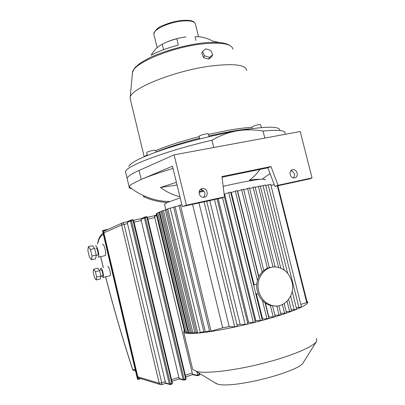 <?xml version="1.0" encoding="UTF-8"?>
<svg xmlns="http://www.w3.org/2000/svg" width="405" height="405" viewBox="0 0 405 405"><rect width="100%" height="100%" fill="white"/><g stroke="black" fill="none" stroke-linecap="round" stroke-linejoin="round"><path stroke-width="0.61" d="M101.675 275.952L103.078 277.471C104.414 276.883 102.131 267.675 100.799 268.267L100.334 270.262M107.72 266.586C109.097 265.979 111.38 275.147 109.998 275.749L109.801 275.795M102.5 275.739L102.617 275.709C103.437 275.344 102.04 269.69 101.22 270.044M98.218 257.261L98.314 257.215C99.974 256.466 97.159 244.969 95.555 245.926L95.479 245.967M102.48 244.336C104.151 243.37 106.96 254.816 105.239 255.58L104.981 255.641M97.681 255.145L97.777 255.109C98.81 254.639 97.063 247.47 96.056 248.047M139.381 378.189L138.586 377.946L137.786 376.817L103.842 232.845C103.695 231.736 104.136 231.007 105.178 230.663L122.386 222.932M144.727 217.09L141.046 218.675L140.95 219.419L179.278 378.979M156.487 214.898L154.518 215.718L154.467 216.447L192.638 374.666M130.79 220.153L127.347 221.682L127.216 222.436L165.696 383.363M91.444 259.797L95.641 258.8L96.223 255.069L94.674 248.462L92.563 245.688L88.366 246.65L87.844 250.417L89.373 256.942L91.444 259.797L92.001 256.061L90.447 249.44L88.366 246.65M96.223 255.069L92.001 256.061M94.674 248.462L90.447 249.44M96.167 279.966L100.359 278.923L100.865 276.018L99.6 270.636L97.853 268.231L93.656 269.249L93.201 272.18L94.446 277.511L96.167 279.966L96.648 277.06L95.383 271.664L93.656 269.249M100.865 276.018L96.648 277.06M99.6 270.636L95.383 271.664M130.501 99.924L130.157 97.889C129.296 89.029 174.692 70.475 211.628 65.914C234.328 63.312 246.017 64.846 246.701 70.51M208.686 59.12L203.583 57.616L201.746 53.359L202.571 51.491L205.791 48.858L210.828 50.468L212.686 54.721L211.825 56.563L208.686 59.12L209.486 57.383L204.414 55.768L203.583 57.616M204.414 55.768L202.571 51.491M212.686 54.721L209.486 57.383M219.626 42.571L212.62 41.047C207.046 37.989 201.305 36.516 195.407 36.632M165.64 42.576C171.902 39.72 178.696 37.832 186.022 36.911M176.838 38.753L178.286 45.102C167.559 47.906 158.507 51.273 151.136 55.202C154.027 50.179 157.717 46.529 162.208 44.261C166.237 42.085 171.112 40.252 176.838 38.753M163.539 49.693L162.208 44.261M251.707 127.342C245.673 127.661 238.074 128.613 228.916 130.213L208.529 134.384M199.255 136.637C181.415 141.229 166.921 145.881 155.773 150.584M147.263 154.73L144.291 156.705M208.909 135.928L230.136 131.564C237.948 130.187 244.686 129.266 250.356 128.8M156.107 151.961C167.508 147.298 182.017 142.707 199.635 138.181M279.789 130.496C280.28 125.99 265.938 126.137 236.758 130.942C213.648 135.027 184.842 142.337 163.478 149.511C141.629 157.064 130.076 162.764 128.82 166.607M131.417 163.539L130.486 164.192M261.336 127.58L260.643 124.816C260.258 124.365 258.294 124.629 254.755 125.616L251.667 127.17M209.096 136.682L208.443 134.045C208.924 133.118 201.194 134.723 199.508 135.908L199.189 136.363M156.133 152.067L155.743 150.457L155.277 150.235C153.475 150.002 146.625 151.829 146.731 152.508L146.752 152.594M125.813 172.96L125.565 171.781C125.018 166.404 165.483 150.944 211.942 140.231C220.204 135.483 228.476 132.389 236.758 130.942C245.045 129.478 253.808 129.509 263.042 131.033C278.868 129.549 286.203 130.435 285.049 133.69M263.042 131.033L264.814 138.075L213.744 147.516L211.942 140.231M316.619 338.377L316.715 341.177C313.865 346.579 291.641 356.076 263.301 363.275C234.986 370.499 206.737 373.81 196.957 371.562L192.669 369.416L192.365 368.165M184.24 330.247L183.723 332.216C184.229 332.819 185.576 333.214 187.763 333.391C190.163 333.583 193.509 333.492 197.807 333.123L200.318 332.566L170.216 208.119L167.746 208.772M213.739 382.031L217.358 384.026C232.374 389.149 300.733 371.633 303.659 362.009L316.507 341.511M253.834 285.91L254.102 284.634L256.795 284.406M275.501 306.003L270.444 305.481C263.847 303.38 259.499 298.632 257.388 291.236C254.315 279.941 261.954 267.705 272.099 267.189M258.704 291.149C260.825 298.581 265.194 303.345 271.806 305.456C284.082 309.304 295.792 295.164 291.924 281.758C289.545 273.689 284.669 268.829 277.293 267.173C265.741 264.723 255.084 278.159 258.704 291.149M164.612 204.672L164.511 204.242L167.407 202.449L180.185 197.878M199.078 192.415L203.978 191.114M223.18 186.371C249.029 180.321 267.376 177.689 265.088 179.992M156.796 213.693L156.244 213.886M157.925 213.015L156.715 213.364L185.338 332.313L186.594 332.105M159.707 212.195L157.849 212.691M162.157 211.228L159.626 211.866L188.821 333.037L191.388 332.449M165.286 210.104L162.076 210.899M167.822 209.101L165.205 209.765M173.745 207.355L170.216 208.119M179.121 205.72L173.659 207.006L203.993 332.247L209.476 330.794M181.83 204.657L179.03 205.355L209.653 331.528L222.679 327.817L192.562 204.317M224.603 194.117L255.803 320.542L260.334 320.654L262.293 320.117L230.622 192.071L224.157 194.223M258.694 277.015L237.259 190.568L230.774 192.689M263.766 270.53L243.552 189.186L237.416 191.211M269.345 267.68L249.49 187.935L243.714 189.849M275.056 266.961L255.059 186.816L249.647 188.583M280.827 268.201L260.238 185.834L255.216 187.449M287.661 273.314L265.518 184.893L260.39 186.447M296.242 307.557L298.951 307.522L301.442 306.853L270.661 184.164L265.705 185.652M274.256 184.665L270.965 185.379M300.834 304.418L307.203 302.429L277.86 185.763M291.225 309.79L294.096 309.769L296.622 309.086L292.182 291.347M286.183 311.546L289.631 311.536L291.534 311.02L288.633 299.427M280.716 313.318L284.578 313.328L286.497 312.812L284.188 303.568M237.644 191.165L258.851 276.681M231.321 192.562L254.102 284.634M261.989 318.877L266.971 318.811L268.92 318.279L265.118 302.93M258.248 293.944L256.431 294.045L262.536 318.725M256.431 294.045L255.601 293.063M254.998 320.75L255.803 320.542M218.194 198.744L248.619 322.35L253.327 322.496L255.292 321.955L224.446 196.936M247.546 322.613L248.619 322.35M209.77 200.576L240.135 324.329L245.197 324.516L247.84 323.792L217.126 198.977M237.067 324.997L240.135 324.329M198.977 202.925L229.21 326.612L234.708 326.865L237.35 326.141L206.732 201.239M222.679 327.817L229.21 326.612M200.318 332.566L203.816 331.523M165.2 209.76L194.967 333.042L197.625 332.429M191.545 333.118L194.8 332.343M274.843 315.11L279.106 315.141L281.04 314.619L278.822 305.729M265.412 303.137L268.829 316.912L273.233 316.968L275.172 316.442L272.484 305.623M198.708 333.037C215.885 331.472 247.323 324.937 272.003 317.677C296.749 310.412 310.463 303.816 307.349 301.522L306.904 301.244M157.844 212.686L186.751 332.763L188.659 332.368M184.579 331.67L185.176 331.634M173.021 168.399C159.56 172.474 148.959 176.15 141.218 179.43L132.506 183.708C130.531 184.933 129.413 185.951 129.16 186.766L129.134 186.857C128.937 187.768 129.792 188.401 131.696 188.74M260.061 179.344C258.623 179.071 255.079 179.38 249.434 180.265C253.312 177.334 256.841 173.72 260.03 169.427M270.074 173.558L262.126 179.192M179.896 196.698C173.335 195.2 166.835 192.132 160.395 187.495L176.408 182.331M203.335 190.482L199.194 191.59M292.643 169.71L293.017 169.654C297.422 169.062 299.077 177.122 294.703 177.846L294.238 177.911C289.848 178.413 288.294 170.389 292.643 169.71M293.595 177.891C295.341 174.514 294.445 172.125 290.906 170.728M204.267 197.265L203.548 197.346C198.713 197.675 197.392 189.378 202.151 188.629L202.743 188.553C207.608 188.087 209.086 196.46 204.267 197.265M270.975 166.531L278.038 185.287L274.914 186.406L267.913 167.817L270.975 166.531L221.96 176.534L224.492 196.916L221.748 197.969L182.29 206.555L186.366 205.203L224.492 196.916M267.913 167.817L222.046 177.198M278.038 185.287L312.027 177.901L310.058 178.762L274.914 186.406M186.366 205.203L174.109 154.842L139.067 170.48L141.218 179.43L172.484 166.177L182.29 206.555M203.71 197.341C206.054 193.367 204.996 190.76 200.531 189.53L200.384 189.54M144.099 196.921L143.243 196.526C150.868 200.045 158.881 202.034 167.29 202.505M174.109 154.842L300.221 131.529L312.027 177.901M144.595 196.197L143.243 196.526M160.395 187.495L177.056 185.014M139.067 170.48C131.443 173.927 127.453 176.565 127.114 178.397L127.357 179.42M137.938 379.47L137.958 379.136L137.487 379.196L137.958 379.47L140.727 378.599M140.186 378.437L137.958 379.136L102.986 230.769L102.804 230.455L102.531 230.896L106.834 229.918M134.232 370.57L133.417 370.347L132.582 369.335M135.305 369.947L132.607 369.218C122.431 338.175 113.451 307.385 105.659 276.843M103.341 267.649L100.663 256.684M97.666 243.962C98.815 238.636 100.724 235.492 103.386 234.52M178.853 377.328L171.614 379.657M170.378 384.568L171.877 384.097L172.424 383.064L171.897 383.363L171.877 384.097L170.353 384.593L170.368 383.854L169.331 384.026L170.287 384.598L165.534 383.317M197.711 375.698L199.159 375.248L199.685 374.24L199.194 374.514L199.159 375.248L197.68 375.724L197.721 374.995L196.678 375.162L197.615 375.734L192.507 374.635M184.159 380.098L185.632 379.632L186.168 378.614L185.662 378.903L185.632 379.632L184.133 380.123L184.159 379.389L183.121 379.556L184.067 380.128L179.131 378.943M192.238 373.02L185.358 375.233M127.276 221.697L123.155 222.598M172.378 383.034L133.599 220.3L133.027 220.386L171.897 383.363L170.368 383.854L131.488 220.725L131.068 220.026L130.486 220.998L133.027 220.386L132.607 219.692L131.098 220.021M140.975 218.69L133.604 220.31M154.462 215.733L146.929 217.338L185.662 378.903L184.159 379.389L145.415 217.672L144.98 216.984L144.413 217.941L146.929 217.338L146.494 216.65L145.01 216.974M147.921 219.09L154.867 217.561M134.045 222.153L141.35 220.538M161.666 384.664L161.762 382.826L159.216 383.236L160.091 384.482L160.932 384.74M165.24 381.707L161.762 382.826L124.102 224.345L123.09 222.613C121.961 222.988 121.48 223.783 121.647 225.008L127.61 223.57M103.842 232.845L121.647 225.008L159.216 383.236L137.786 376.817M199.63 374.21L199.478 373.38M154.467 216.447L156.644 215.546M198.83 372.985L199.194 374.514L197.721 374.995L196.962 371.851M196.678 375.162L192.38 374.179M186.118 378.584L147.44 217.277M147.481 217.252L146.529 216.645M140.95 219.419L144.413 217.941L183.121 379.556L179 378.493M133.569 220.32L132.643 219.682M127.216 222.436L130.486 220.998L169.331 384.026L165.397 382.882M132.42 73.178L132.45 72.814C131.954 63.955 170.52 47.355 202.12 43.953C221.656 42.019 231.949 43.811 233.002 49.329M154.032 34.926L153.814 34.035C153.105 29.631 168.915 22.214 182.098 21.025C190.623 20.331 195.078 21.45 195.468 24.386L198.526 36.718M306.742 302.646L277.379 185.87M268.171 184.741L298.951 307.522M262.992 185.475L284.158 270.059M290.658 296.035L294.096 309.769M258.334 186.27L278.62 267.457M287.059 301.249L289.631 311.536M253.14 187.257L273.041 267.052M282.391 304.56L284.578 313.328M247.561 188.381L267.457 268.338M262.081 272.059L241.613 189.631M257.459 280.407L235.31 191.013M260.334 320.654L228.663 192.522M253.327 322.496L222.553 197.66M245.197 324.516L214.483 199.554M204.085 201.811L234.708 326.865M211.076 331.295L180.402 204.965M205.396 332.014L175.011 206.611M166.521 209.385L196.334 332.814M163.377 210.519L192.901 332.905M276.828 305.983L279.106 315.141M273.233 316.968L270.378 305.461M266.971 318.811L262.465 300.626M160.917 211.496L190.158 332.814M159.119 212.326L188.077 332.54M103.078 277.471L109.998 275.749M100.84 276.149L102.617 275.709M98.314 257.215L105.239 255.58M96.157 255.489L97.777 255.109M137.487 379.201L102.531 230.896M108.393 229.215L102.824 230.45M105.604 276.858C113.405 307.42 122.391 338.236 132.572 369.309L133.417 370.347L135.538 370.929M100.607 256.699L103.29 267.68M103.072 233.184C100.84 234.849 99.311 237.117 98.476 239.993L97.615 243.197M172.009 381.323L179.243 378.989M185.753 376.883L192.603 374.676M138.586 377.946L160.091 384.482L161.732 384.639L165.665 383.368M144.185 156.75L130.121 98.339M201.067 43.143C184.366 45.406 165.908 50.524 151.673 56.801C145.84 59.707 141.497 62.238 138.637 64.41L136.009 66.729C134.723 67.514 133.539 69.544 132.45 72.814L130.157 97.889M201.396 43.102C215.561 41.583 225.003 42.353 229.721 45.401M181.769 20.473C191.595 19.804 193.433 21.298 194.8 22.801M147.425 155.393L146.731 152.508M199.827 138.95L199.164 136.247M252.021 128.577L251.637 127.054M125.55 171.852L129.134 186.857M157.145 47.689L153.814 34.035C155.069 29.955 158.375 27.003 163.742 25.186C169.437 22.766 175.411 21.202 181.648 20.483M195.063 36.901L195.939 40.444M183.723 332.216L192.669 369.416M271.806 305.456L270.444 305.481M164.511 204.242L165.792 209.562M167.741 208.762L197.792 333.113M162.071 210.889L191.55 333.133M216.761 383.869L196.187 371.38M156.239 213.881L184.584 331.685M291.377 170.287L293.017 169.654M200.531 189.53L202.743 188.553M129.16 186.766C137.781 193.605 147.46 198.156 158.193 200.414L163.635 201.214L169.614 201.523"/></g></svg>
